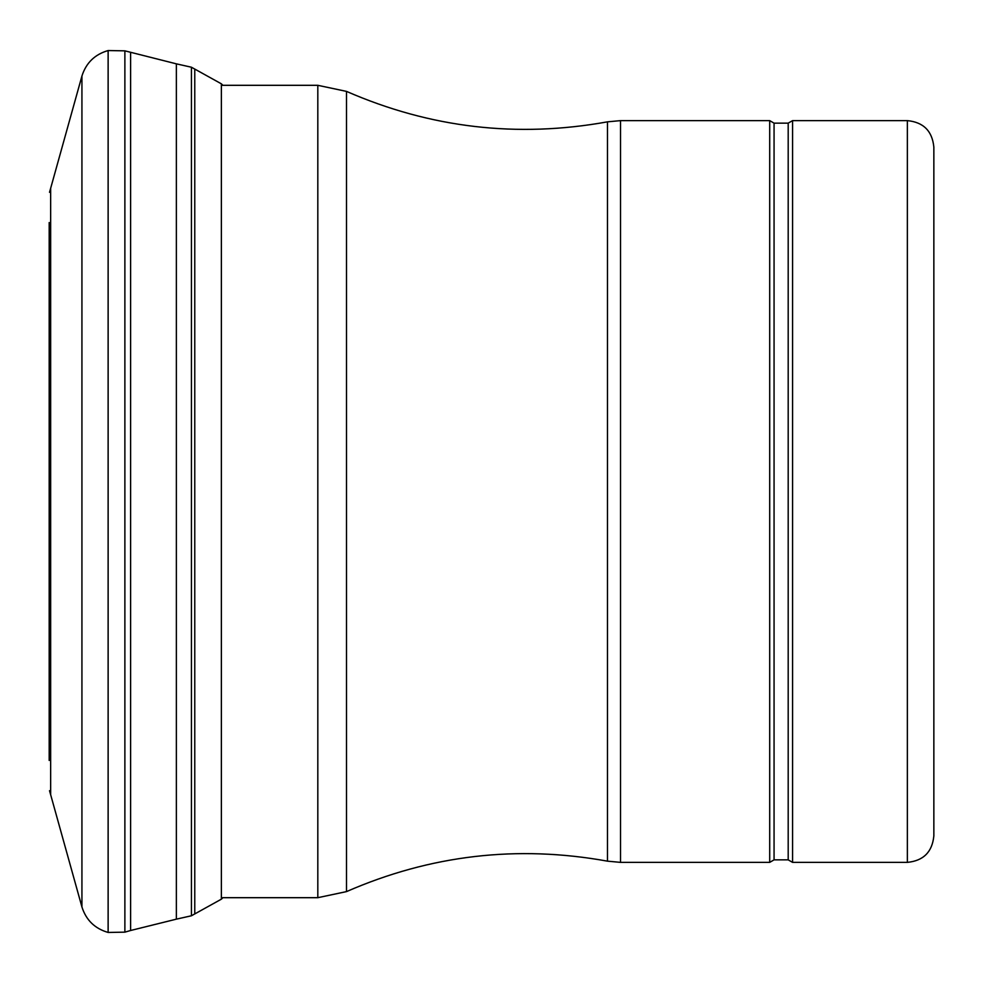 <?xml version="1.0" encoding="UTF-8"?>
<svg xmlns="http://www.w3.org/2000/svg" width="983" height="983" viewBox="0 0 983 983"><rect width="100%" height="100%" fill="white"/><g stroke="black" fill="none" stroke-linecap="round" stroke-linejoin="round"><path stroke-width="1.47" d="M620.531 862.374L607.469 861.157L607.469 121.843L620.531 120.626L620.531 862.374L769.701 862.374L769.701 120.626L620.531 120.626M222.539 897.688L317.816 897.688L346.507 891.606C430.407 855.001 517.402 844.852 607.469 861.157M907.358 862.374C923.455 860.801 932.277 851.966 933.85 835.882L933.85 147.118C932.277 131.022 923.442 122.199 907.358 120.626L792.568 120.626L792.568 862.374L907.358 862.374L907.358 120.626M769.701 862.374L774.063 859.855L788.194 859.855L792.568 862.374M49.187 222.551L49.187 760.449M130.616 52.504L130.616 930.496L124.878 932.154L124.878 50.846L176.362 63.846L176.362 919.154L130.616 930.496M176.362 63.846L191.427 67.225L191.427 915.775L176.362 919.154M191.427 67.225L221.372 83.825L221.372 899.175L191.427 915.775M346.507 891.606L346.507 91.394C430.407 127.999 517.402 138.148 607.469 121.843M317.816 897.688L317.816 85.312L346.507 91.394M788.194 859.855L788.194 123.145L792.568 120.626M774.063 859.855L774.063 123.145L788.194 123.145M49.519 192.299L50.649 188.306L50.649 794.694L49.519 790.701M50.649 188.306L81.933 76.023L81.933 906.977C86.111 920.125 94.847 928.616 108.13 932.449L124.878 932.154M81.933 76.023C86.111 62.875 94.847 54.384 108.13 50.551L108.13 932.449M194.769 69.08L194.769 913.92M317.816 85.312L221.372 85.312M774.063 123.145L769.701 120.626M50.649 794.694L81.933 906.977M108.13 50.551L124.878 50.846M221.372 83.825L222.883 85.312M222.883 897.688L221.372 899.175"/></g></svg>
